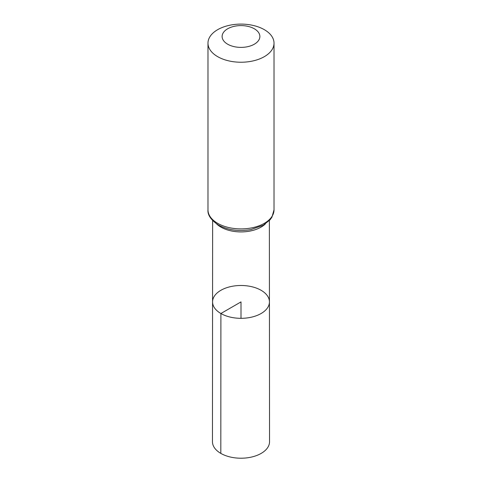 <?xml version="1.0" encoding="UTF-8"?>
<svg xmlns="http://www.w3.org/2000/svg" width="482" height="482" viewBox="0 0 482 482"><rect width="100%" height="100%" fill="white"/><g stroke="black" fill="none" stroke-linecap="round" stroke-linejoin="round"><path stroke-width="0.72" d="M220.895 313.517A28.438 16.418 180 0 1 212.562 301.901A28.438 16.418 180 0 1 241 285.489A28.438 16.418 180 0 1 269.438 301.901A28.438 16.418 180 0 1 251.887 317.072A28.438 16.418 180 0 1 220.895 313.517A28.438 16.418 180 0 1 212.562 301.901L212.46 441.729A28.54 16.478 180 0 0 220.816 453.387A28.54 16.478 180 0 0 251.929 456.96A28.54 16.478 180 0 0 269.54 441.729L269.438 301.901A28.438 16.418 180 0 1 251.887 317.072A28.438 16.418 180 0 1 220.895 313.517M227.655 44.199A18.87 10.893 180 0 1 236.114 25.968A18.87 10.893 180 0 1 259.226 39.313A18.87 10.893 180 0 1 227.655 44.199M217.647 56.647A33.023 19.069 180 0 1 207.977 43.169A33.023 19.069 180 0 1 241 24.1A33.023 19.069 180 0 1 274.023 43.169A33.023 19.069 180 0 1 253.64 60.78A33.023 19.069 180 0 1 217.647 56.647M241 318.325L241 301.907L220.895 313.517L220.816 453.387M265.353 223.937A28.372 16.382 180 0 1 220.937 227.118A28.372 16.382 180 0 1 216.647 223.937M217.647 223.323A33.023 19.069 180 0 1 207.977 209.839C207.507 214.966 210.995 220.033 218.43 225.052C227.92 230.125 238.723 231.643 250.851 229.589L263.208 225.257L270.107 219.756L271.92 217.237L274.023 209.839A33.023 19.069 180 0 1 253.64 227.456A33.023 19.069 180 0 1 217.647 223.323M212.628 220.569L212.562 301.901M269.372 220.569L269.438 301.901M207.977 43.169L207.977 209.839M274.023 43.169L274.023 209.839"/></g></svg>
